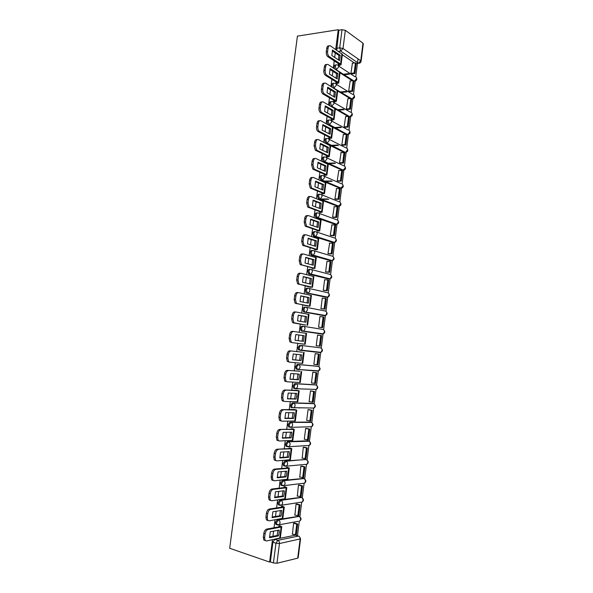 <?xml version="1.0" encoding="UTF-8"?>
<svg xmlns="http://www.w3.org/2000/svg" width="593" height="593" viewBox="0 0 593 593"><rect width="100%" height="100%" fill="white"/><g stroke="black" fill="none" stroke-linecap="round" stroke-linejoin="round"><path stroke-width="0.89" d="M298.524 516.333L277.294 519.683L275.456 522.47L275.775 524.345L276.642 524.723M300.873 497.357L279.822 500.055L277.991 502.79L278.325 504.702L279.17 505.08M303.208 478.447L282.335 480.493L280.519 483.169L280.874 485.126L281.69 485.504M305.536 459.59L284.848 460.991L283.039 463.607L283.41 465.609L284.203 465.987M307.856 440.792L287.353 441.555L285.552 444.113L285.945 446.151L286.708 446.529M310.161 422.053L289.851 422.172L288.057 424.677L288.472 426.76L289.206 427.138M312.459 403.373L292.334 402.855L290.555 405.301L290.993 407.428L291.697 407.799M314.757 384.753L294.817 383.597L293.046 385.984L293.505 388.163L295.069 388.682M317.04 366.192L297.293 364.391L295.529 366.726L296.003 368.957L297.627 369.461M299.754 345.252L298.005 347.528L298.509 349.811L300.214 350.307L299.598 349.959L299.094 347.676L300.844 345.4L320.376 347.824L300.844 345.4C302.03 345.704 302.593 346.616 302.519 348.121L301.333 350.063L300.214 350.307L319.775 352.568L320.872 352.338L322.036 350.463C322.095 349.003 321.547 348.128 320.376 347.824M303.231 326.291L302.215 326.172C301.333 326.18 300.747 326.921 300.473 328.396L300.999 330.724L302.675 331.19L302.089 330.857L301.563 328.522C301.844 327.047 302.423 326.306 303.305 326.298C304.491 326.58 305.054 327.477 304.98 328.974L303.742 330.961L302.675 331.19L322.125 334.096L323.17 333.881L324.378 331.961C324.445 330.516 323.889 329.649 322.725 329.374L303.438 326.32M305.595 307.241L304.661 307.144C303.786 307.13 303.208 307.856 302.927 309.316L303.483 311.703L304.031 312.022L305.128 312.133L304.572 311.807L304.024 309.427C304.305 307.96 304.876 307.233 305.758 307.256C306.944 307.515 307.5 308.397 307.433 309.887L306.136 311.918L305.128 312.133L324.46 315.684L325.461 315.483L326.721 313.519C326.787 312.081 326.232 311.229 325.06 310.969L306.055 307.307M307.96 288.25L307.107 288.183C306.233 288.139 305.654 288.843 305.38 290.296L305.958 292.734L307.574 293.135L306.477 290.385C306.751 288.932 307.33 288.22 308.197 288.272C309.39 288.509 309.946 289.377 309.88 290.859L308.53 292.935L307.574 293.135L326.795 297.323L327.736 297.13L329.056 295.136C329.115 293.698 328.566 292.86 327.395 292.623L308.649 288.376M310.309 269.326L309.539 269.274C308.671 269.2 308.101 269.889 307.826 271.335L308.916 274.122L310.013 274.188L308.923 271.409C309.198 269.956 309.768 269.266 310.636 269.341C311.822 269.563 312.385 270.415 312.318 271.89L310.902 274.01L310.013 274.188L329.122 279.014L330.004 278.843L331.383 276.805C331.443 275.374 330.887 274.552 329.715 274.329L311.236 269.504M312.659 250.461L311.962 250.431C311.103 250.328 310.539 250.995 310.265 252.433L310.895 254.983L312.437 255.309L311.362 252.485C311.636 251.039 312.2 250.372 313.06 250.476C314.253 250.676 314.816 251.514 314.75 252.981L313.274 255.138L312.437 255.309L331.443 260.764L332.258 260.609L333.703 258.526C333.763 257.103 333.207 256.287 332.036 256.094L313.808 250.698M314.994 231.655L314.386 231.641C313.527 231.507 312.963 232.159 312.689 233.59L313.764 236.451L314.861 236.481L313.786 233.627C314.06 232.189 314.624 231.537 315.483 231.67C316.677 231.841 317.24 232.664 317.173 234.131L315.632 236.333L314.861 236.481L333.755 242.567L334.511 242.426L336.016 240.306C336.075 238.883 335.519 238.089 334.348 237.912L316.358 231.959M317.337 212.909L316.795 212.909C315.943 212.746 315.387 213.376 315.113 214.807L315.81 217.468L317.277 217.72L316.21 214.822C316.484 213.391 317.047 212.754 317.892 212.917C319.086 213.072 319.649 213.88 319.59 215.341L317.981 217.579L317.277 217.72L336.061 224.421L336.75 224.295L338.321 222.13C338.381 220.722 337.825 219.936 336.654 219.781L318.901 213.28M319.664 194.23L319.204 194.23C318.359 194.044 317.796 194.66 317.529 196.075L318.589 199.011L319.686 199.011L318.626 196.075C318.893 194.652 319.457 194.03 320.302 194.222C321.495 194.356 322.058 195.149 321.992 196.602L320.316 198.892L319.686 199.011L338.358 206.334L340.619 204.014C340.678 202.613 340.123 201.842 338.951 201.702L321.421 194.667M321.992 175.602L321.599 175.61C320.761 175.395 320.205 175.995 319.931 177.411L320.983 180.383L322.088 180.354L321.035 177.381C321.302 175.965 321.858 175.365 322.703 175.58C323.897 175.698 324.46 176.477 324.393 177.922L322.088 180.354L340.649 188.292L342.917 185.957C342.969 184.556 342.413 183.8 341.242 183.682L323.919 176.114M324.312 157.034L323.993 157.049C323.155 156.804 322.599 157.39 322.333 158.798L323.126 161.637L324.482 161.763L323.43 158.746C323.704 157.345 324.252 156.76 325.09 157.004C326.283 157.093 326.854 157.864 326.787 159.302L324.482 161.763L342.939 170.31L345.2 167.945C345.259 166.551 344.696 165.81 343.525 165.706L326.402 157.627M326.632 138.532L326.372 138.547C325.542 138.273 324.994 138.836 324.727 140.237L325.653 143.217M328.945 120.082L328.752 120.097C327.922 119.801 327.373 120.342 327.106 121.735L327.677 124.404M331.257 101.692L331.116 101.699C330.294 101.381 329.752 101.907 329.486 103.293L329.893 105.724M333.562 83.354L333.481 83.361C332.666 83.013 332.124 83.524 331.858 84.903L332.147 87.119M335.868 65.074L335.838 65.082C335.023 64.704 334.482 65.2 334.222 66.572L334.422 68.58M297.441 535.761L299.302 521.114M299.843 516.859L301.718 502.123M302.252 497.905L304.12 483.184M304.654 479.011L306.514 464.312M307.041 460.168L308.909 445.499M309.427 441.385L311.288 426.745M311.807 422.661L313.66 408.051M313.363 408.043L313.927 408.051C315.735 406.857 315.824 405.501 314.186 403.989L316.032 389.416M316.551 385.339L318.389 370.84M318.908 366.756L320.739 352.324M321.258 348.224L323.081 333.866M323.608 329.752L325.424 315.476M325.95 311.34L327.751 297.13C329.641 296.241 329.93 294.973 328.618 293.32M328.277 292.972L330.079 278.829M330.605 274.663L332.391 260.579M332.925 256.413L334.704 242.381M335.238 238.208L337.009 224.25M337.543 220.062L339.307 206.164M339.841 201.976L341.598 188.137M342.131 183.934L343.881 170.161M344.414 165.951L346.156 152.245M346.69 148.013L348.425 134.374M348.958 130.134L350.685 116.569M351.226 112.307L352.939 98.809M353.48 94.532L355.192 81.1M355.733 76.808L357.438 63.399M357.535 62.621L358.016 58.855M273.432 562.942L270.371 561.89L272.906 542.21L274.759 539.371L295.462 535.145L299.265 536.413L300.569 538.837L279.466 543.529L276.938 563.254L273.432 562.942L275.967 543.21L277.813 540.349L298.472 536.079C299.635 536.598 300.184 537.621 300.117 539.141L297.701 558.176L276.938 563.254M272.483 539.771L269.607 562.075L229.684 548.28L297.427 36.121L338.255 29.717L335.72 49.427M335.26 52.947L334.689 57.402M334.237 60.901L333.34 67.876M332.888 71.345L332.302 75.882M331.858 79.329L330.946 86.393M330.509 89.802L329.916 94.42M329.478 97.808L328.552 104.961M328.122 108.319L327.514 113.011M327.084 116.347L326.15 123.589M325.727 126.895L325.112 131.661M324.69 134.945L323.741 142.268M323.326 145.522L322.696 150.37M322.281 153.594L321.324 161.007M320.917 164.209L320.279 169.138M319.872 172.311L318.901 179.805M318.5 182.948L317.848 187.959M317.448 191.079L316.469 198.662M316.069 201.753L315.417 206.846M315.024 209.9L314.031 217.579M313.638 220.611L312.971 225.785M312.585 228.787L311.584 236.555M311.199 239.528L310.524 244.783M310.146 247.733L309.131 255.59M308.753 258.504L308.063 263.841M307.693 266.731L306.67 274.678M306.299 277.539L305.603 282.957M305.232 285.796L304.194 293.831M303.838 296.633L303.127 302.134M302.771 304.913L301.718 313.045M301.37 315.787L300.644 321.376M300.295 324.089L299.235 332.317M298.887 335.001L298.16 340.671M297.812 343.34L296.745 351.612M296.396 354.317L295.67 359.966M295.314 362.701L294.254 370.936M293.898 373.716L293.172 379.32M292.809 382.129L291.756 390.32M291.385 393.181L290.674 398.733M290.296 401.617L289.243 409.77M288.865 412.698L288.161 418.206M287.775 421.171L286.73 429.28M286.345 432.29L285.641 437.738M285.248 440.777L284.21 448.849M283.81 451.933L283.113 457.336M282.713 460.45L281.675 468.477M281.267 471.643L280.578 476.987M280.163 480.189L279.133 488.172M278.717 491.412L278.035 496.712M277.613 499.988L276.59 507.927M276.16 511.248L275.486 516.488M275.048 519.846L274.033 527.74M273.595 531.143L272.921 536.339M270.371 561.89L269.607 562.075M300.562 538.896L298.16 557.843L297.701 558.176M354.421 62.962L342.339 54.756M362.983 43.193L345.348 30.325L343.013 48.47L360.759 60.753L362.983 43.193L363.309 43.778L361.1 61.22M356.193 63.555L358.483 63.266L340.686 51.087L339.693 47.855L342.028 29.702L338.907 30.191L338.255 29.717M342.028 29.702L345.348 30.325M338.425 63.651L338.247 65.015L339.24 65.489M352.427 63.214L350.93 73.324L351.864 73.873M350.166 80.967L348.662 91.107L349.603 91.626M336.068 81.945L335.905 83.22L336.906 83.665M347.906 98.772L346.386 108.949L347.335 109.438M333.711 100.284L333.562 101.477L334.563 101.9M345.637 116.628L344.11 126.835L345.059 127.295M331.346 118.682L331.205 119.793L332.213 120.194M343.362 134.544L341.82 144.781L342.776 145.211M328.974 137.139L328.841 138.162L329.856 138.532M341.086 152.505L339.53 162.778L340.486 163.171M326.595 155.648L326.476 156.589L327.492 156.937M338.803 170.525L337.224 180.828L338.195 181.191M324.208 174.216L324.097 175.068L325.12 175.387M336.513 188.596L334.919 198.937L335.89 199.263M321.814 192.844L321.71 193.607L322.74 193.904M334.222 206.72L332.606 217.09L333.585 217.394M319.412 211.523L319.323 212.205L320.353 212.472M331.932 224.903L330.286 235.302L331.272 235.569M317.003 230.262L316.921 230.855L317.959 231.092M329.641 243.137L327.959 253.574L328.945 253.804M314.586 249.06L314.52 249.564L315.565 249.772M327.358 261.424L326.973 261.313L325.624 271.89L326.617 272.098M312.155 267.91L312.103 268.325L313.156 268.51M325.097 279.777L324.63 279.659L323.281 290.266L324.282 290.437M309.724 286.827L310.739 287.308M322.889 298.19L322.288 298.057L320.932 308.701L321.94 308.834M307.285 305.795L308.316 306.158M320.85 316.677L319.938 316.514L318.574 327.188L319.59 327.292M304.839 324.823L305.884 325.075M318.582 335.208L317.574 335.052M318.582 335.171L317.574 335.023L316.21 345.726L317.225 345.86L316.21 345.726M302.378 343.97L303.438 344.103L302.386 343.918M316.217 353.762L315.209 353.591L313.845 364.324L314.861 364.421L313.845 364.272M302.4 352.205L301.333 352.131M313.845 372.352L312.837 372.211L311.466 382.982L312.177 383.019M299.954 371.262L298.865 371.3M298.946 388.756L297.471 388.504M311.473 390.995L310.458 390.891L309.079 401.691L309.605 401.706M297.493 390.372L296.389 390.535M300.206 407.932L299.658 407.828M309.094 409.696L308.071 409.622L306.685 420.459L307.122 420.452M295.032 409.541L293.913 409.83M306.7 428.45L305.677 428.413L304.291 439.28L304.669 439.265M292.564 428.776L291.482 428.702L291.422 429.176M304.305 447.263L303.275 447.263L302.222 458.137M290.081 448.063L288.999 448.019L288.924 448.59M301.904 466.135L300.866 466.165L299.784 477.068M287.598 467.41L286.508 467.395L286.419 468.062M299.495 485.067L298.449 485.126L297.345 496.052M285.1 486.823L284.01 486.838L283.914 487.602M297.078 504.05L296.026 504.146L294.899 515.102M282.602 506.296L281.505 506.333L281.393 507.193M294.647 523.093L293.587 523.226L292.453 534.204M280.089 525.821L278.984 525.895L278.866 526.851M309.22 273.477L309.138 274.136M311.659 254.567L311.57 255.264M314.082 235.718L313.986 236.459M316.506 216.919L316.403 217.705M322.207 334.104L301.585 331.057M323.504 315.587L304.031 312.022M325.913 297.249L306.477 293.038M328.314 278.962L308.916 274.122M330.709 260.727L311.347 255.257M333.088 242.544L313.764 236.451M335.468 224.413L316.18 217.705M337.832 206.327L318.589 199.011M340.189 188.3L320.983 180.383M342.532 170.324L323.378 161.8M339.544 162.786L342.724 162.667L344.029 152.371L330.301 145.544M346.045 134.374L332.984 127.406M348.106 116.436L323.296 101.959C322.021 101.462 321.169 102.278 320.761 104.405L319.442 104.524C319.827 102.47 320.643 101.64 321.88 102.033M350.196 98.557L337.684 90.974M352.301 80.737L340.011 72.835M311.621 408.11L312.007 408.021M313.986 389.49L314.52 389.342M316.351 370.929L316.988 370.721M318.7 352.42L319.419 352.168M321.265 333.97L321.836 333.681M323.748 315.55L324.23 315.254M326.18 297.189L326.61 296.885M328.589 278.88L328.974 278.584M344.244 152.475L344.874 152.394M296.166 535.36L295.462 535.145M338.907 30.191L336.713 50.101M338.499 59.937L338.899 55.394L340.204 55.223L332.54 50.034L331.828 55.505L339.515 60.612L340.204 55.223M338.255 64.956L339.5 64.57L339.278 64.214L327.796 56.661C326.624 55.601 326.12 53.97 326.283 51.769L326.736 48.3C327.084 46.373 327.84 45.594 329.004 45.965M354.925 73.517L356.215 63.384L355.422 62.843L354.125 72.991L354.925 73.517L351.782 73.88M349.536 74.14L344.281 74.748M343.466 74.229L348.736 73.614M350.982 73.354L354.125 72.991M352.212 63.243L355.422 62.843M326.283 51.769L327.603 51.584C327.447 53.793 327.951 55.423 329.115 56.483L340.582 64.051L341.049 64.785L339.018 65.519M327.603 51.584L328.055 48.115C328.463 46.017 329.293 45.283 330.553 45.906L342.383 54.408L341.064 64.674M338.899 55.394L332.228 50.902M336.135 78.283L336.55 73.68L337.854 73.525L330.138 68.595L329.434 74.081L337.158 78.928L337.854 73.525M335.912 83.161L337.158 82.805L336.935 82.479L325.312 75.252C324.178 74.207 323.696 72.613 323.86 70.463L324.312 66.987C324.675 65.015 325.446 64.222 326.632 64.593M352.665 91.322L353.954 81.159L353.154 80.641L351.857 90.818L352.665 91.322L349.514 91.633M346.89 91.9L341.39 92.449M340.575 91.952L346.082 91.404M348.706 91.137L351.857 90.818M349.952 80.989L353.154 80.641M323.86 70.463L325.179 70.3C325.016 72.45 325.505 74.051 326.632 75.096L338.24 82.331L338.707 83.02L336.676 83.695M325.179 70.3L325.631 66.816C326.039 64.719 326.876 63.955 328.144 64.533L340.041 72.613L338.722 82.924M336.55 73.68L329.849 69.411M333.755 96.689L334.185 92.011L335.497 91.885L327.736 87.208L327.025 92.708L334.8 97.304L335.497 91.885M333.57 101.418L334.808 101.106L334.578 100.795L322.829 93.902C321.732 92.871 321.265 91.307 321.428 89.217L321.88 85.726C322.251 83.717 323.052 82.901 324.26 83.287M350.396 109.179L351.693 98.987L350.886 98.497L349.588 108.704L350.396 109.179L347.239 109.446M344.17 109.705L338.395 110.187M337.573 109.72L343.354 109.231M346.431 108.971L349.588 108.704M347.683 98.794L350.886 98.497M321.428 89.217L322.748 89.076C322.585 91.174 323.052 92.738 324.149 93.776L335.883 100.669L336.357 101.314L334.326 101.922M322.748 89.076L323.2 85.585C323.608 83.465 324.453 82.679 325.727 83.22L337.699 90.877L336.372 101.225M334.185 92.011L327.462 87.972M331.368 115.146L331.821 110.409L333.125 110.298L325.32 105.88L324.608 111.395L332.428 115.739L333.125 110.298M331.213 119.734L332.221 119.163L320.331 112.618C319.271 111.595 318.819 110.061 318.982 108.022L319.442 104.524M348.121 127.087L349.418 116.865L348.61 116.398L347.305 126.635L348.121 127.087L344.956 127.302M341.368 127.547L335.267 127.962M334.445 127.525L340.552 127.102M344.14 126.858L347.305 126.635M345.408 116.651L348.61 116.398M318.982 108.022L320.302 107.911C320.138 109.95 320.591 111.484 321.651 112.507L333.518 119.06L334.007 119.667L331.969 120.209M320.302 107.911L320.761 104.405M331.821 110.409L325.068 106.599M328.974 133.67L329.449 128.859L330.753 128.77L322.903 124.612L322.184 130.149L330.056 134.226L330.753 128.77M328.848 138.102L329.849 137.591L317.833 131.387C316.803 130.378 316.373 128.881 316.536 126.895L316.996 123.381C317.396 121.283 318.233 120.431 319.501 120.839M345.838 145.048L347.142 134.796L346.319 134.359L345.015 144.625L345.838 145.048L342.665 145.211M338.462 145.433L331.976 145.774M331.146 145.359L337.639 145.018M341.85 144.796L345.015 144.625M343.125 134.559L346.319 134.359M316.536 126.895L317.855 126.798C317.692 128.792 318.122 130.29 319.153 131.298L331.153 137.509L331.643 138.073L329.604 138.547M317.855 126.798L318.315 123.285C318.723 121.15 319.575 120.305 320.865 120.764L332.992 127.562L331.65 137.991M329.449 128.859L322.659 125.271M326.58 152.238L327.069 147.361L328.374 147.294L320.472 143.402L319.753 148.954L327.67 152.772L328.374 147.294M326.484 156.53L327.477 156.07L315.32 150.214L314.082 145.819L314.542 142.298C314.957 140.156 315.81 139.288 317.107 139.696L317.114 139.696M342.724 162.667L343.547 163.06L344.852 152.779L340.834 152.52M343.547 163.06L340.367 163.179M335.423 163.357L328.47 163.609M327.632 163.223L334.593 162.971M314.082 145.819L315.402 145.752L316.64 150.148L328.774 156.011L329.271 156.53L327.225 156.945M315.402 145.752L315.854 142.224C316.277 140.074 317.129 139.207 318.426 139.622L330.627 145.989L329.278 156.456M327.069 147.361L320.25 144.01M324.171 170.873L324.682 165.921L325.987 165.877L318.041 162.245L317.314 167.812L325.283 171.37L325.987 165.877M324.104 175.009L325.09 174.609L312.808 169.109L311.621 164.81L312.081 161.274C312.496 159.117 313.356 158.227 314.661 158.59L314.772 158.59M341.249 181.132L342.561 170.821L341.731 170.436L340.419 180.769L341.249 181.132L338.062 181.199M332.213 181.31L324.675 181.465M323.83 181.102L331.376 180.954M337.232 180.828L340.419 180.769M338.544 170.532L341.731 170.436M311.621 164.81L312.934 164.765L314.127 169.064L326.395 174.572L326.899 175.046L324.845 175.395M312.934 164.765L313.393 161.222C313.816 159.065 314.675 158.168 315.973 158.539L328.255 164.476L326.906 174.979M324.682 165.921L317.833 162.801M321.754 189.56L322.288 184.542L323.585 184.519L315.595 181.154L314.876 186.736L322.881 190.027L323.585 184.519M321.717 193.548L322.703 193.207L310.287 188.055L309.146 183.852L309.605 180.309C310.028 178.145 310.895 177.218 312.207 177.544L312.429 177.544M338.944 199.255L340.263 188.908L339.433 188.552L338.114 198.914L338.944 199.255L335.742 199.263M328.752 199.292L320.487 199.322M319.938 198.989L327.907 198.959M334.919 198.929L338.114 198.914M336.238 188.596L339.433 188.552M309.146 183.852L310.465 183.83L311.599 188.04L324 193.192L324.512 193.622L322.444 193.904M310.465 183.83L310.925 180.279C311.347 178.108 312.207 177.188 313.519 177.515L325.876 183.022L324.519 193.563M322.288 184.542L315.409 181.651M319.33 208.313L319.886 203.214L321.184 203.214L313.141 200.115L312.422 205.719L320.479 208.743L321.184 203.214M319.33 212.146L320.309 211.857L307.76 207.068L306.67 202.962L307.13 199.404C307.552 197.224 308.419 196.276 309.746 196.557L310.08 196.557M336.639 217.431L337.951 207.053L337.12 206.727L335.794 217.12L336.639 217.431L333.414 217.386M332.606 217.082L335.794 217.12M333.926 206.72L337.12 206.727M306.67 202.962L307.989 202.962L309.072 207.076L321.606 211.864L322.118 212.25L320.042 212.464M307.989 202.962L308.449 199.396C308.871 197.217 309.739 196.268 311.058 196.55L323.481 201.62L322.125 212.198M319.886 203.214L312.978 200.56M316.899 227.119L317.477 221.952L318.775 221.975L310.688 219.136L309.961 224.762L318.063 227.512L318.775 221.975M316.929 230.796L317.9 230.566L305.225 226.141L304.187 222.123L304.646 218.558C305.069 216.371 305.944 215.392 307.27 215.63L307.73 215.637M334.319 235.658L335.638 225.251L334.8 224.955L333.474 235.377L334.319 235.658L331.072 235.569M330.286 235.288L333.474 235.377M331.613 224.895L334.8 224.955M304.187 222.123L305.499 222.153L306.537 226.17L319.197 230.595L319.723 230.936L317.618 231.085M305.499 222.153L305.958 218.58C306.381 216.386 307.256 215.407 308.582 215.644L321.087 220.27L319.731 230.892M317.477 221.952L310.547 219.529M314.46 245.984L315.061 240.743L316.358 240.788L308.219 238.223L307.493 243.856L315.646 246.34L316.358 240.788M314.527 249.505L315.491 249.334L302.682 245.28L301.689 241.351L302.156 237.771C302.578 235.569 303.46 234.569 304.795 234.761L305.373 234.784M331.991 253.945L333.318 243.508L332.473 243.234L331.146 253.693L331.991 253.945L328.707 253.797M327.959 253.545L331.146 253.693M329.285 243.123L332.473 243.234M301.689 241.351L303.001 241.403L303.994 245.332L316.788 249.386L317.314 249.683L315.179 249.757M303.001 241.403L303.468 237.815C303.89 235.614 304.772 234.606 306.107 234.798L318.686 238.979L317.322 249.646M315.061 240.743L308.101 238.549M312.007 264.908L312.63 259.586L313.934 259.652L305.743 257.362L305.017 263.018L313.215 265.234L313.934 259.652M312.111 268.266L313.074 268.155L300.132 264.478L299.191 260.638L299.658 257.051C300.08 254.834 300.962 253.804 302.311 253.952L303.016 253.989M329.664 272.283L330.99 261.817L330.145 261.572L328.811 272.061L329.664 272.283L326.313 272.076M325.624 271.861L328.811 272.061M326.958 261.402L330.145 261.572M299.191 260.638L300.503 260.712L301.444 264.552L302.193 265.004L314.372 268.236L312.704 268.488M300.503 260.712L300.97 257.117C301.392 254.901 302.274 253.863 303.616 254.019L316.277 257.747L314.905 268.459M312.63 259.586L305.647 257.636M309.553 283.891L310.198 278.495L311.495 278.584L303.268 276.568L302.534 282.238L310.784 284.18L311.495 278.584M309.694 287.094L297.582 283.736L296.678 279.985L297.145 276.382C297.575 274.159 298.464 273.099 299.813 273.21L300.651 273.262M327.321 290.681L328.655 280.178L327.803 279.963L326.469 290.481L327.321 290.681L323.874 290.407M323.281 290.229L326.469 290.481M324.623 279.74L327.803 279.963M296.678 279.985L297.99 280.081L298.887 283.832L299.695 284.314L311.94 287.138L310.183 287.264M297.99 280.081L298.457 276.471C298.887 274.248 299.776 273.188 301.125 273.291L313.86 276.575L312.481 287.323M310.198 278.495L303.186 276.775M307.092 302.934L307.76 297.456L309.057 297.575L300.777 295.825L300.043 301.518L308.338 303.179L309.057 297.575M307.263 305.973L295.017 303.06L294.158 299.398L294.632 295.781C295.062 293.542 295.951 292.46 297.315 292.519L298.279 292.601M324.979 309.131L326.32 298.598L325.461 298.412L324.119 308.96L324.979 309.131L321.324 308.775M320.939 308.656L324.119 308.96M322.281 298.138L325.461 298.412M294.158 299.398L295.47 299.517L296.33 303.179L297.189 303.69L309.509 306.099L307.552 306.092M295.47 299.517L295.944 295.9C296.367 293.654 297.263 292.571 298.62 292.631L311.436 295.462L310.057 306.247M307.76 297.456L300.718 295.974M304.617 322.036L305.313 316.484L306.611 316.618L298.279 315.15L297.545 320.857L305.884 322.244L306.611 316.618M304.832 324.912L292.453 322.444L291.637 318.864L292.104 315.239C292.534 312.993 293.439 311.874 294.803 311.896L295.907 312.007M322.629 327.632L323.971 317.07L323.103 316.914L321.762 327.492L322.629 327.632L318.574 327.173M318.582 327.136L321.762 327.492M319.923 316.58L323.103 316.914M291.637 318.864L292.942 319.004L293.757 322.592L294.677 323.118L304.824 324.949M292.942 319.004L293.416 315.38C293.846 313.126 294.743 312.007 296.107 312.029L309.005 314.401L307.619 325.231M305.313 316.484L298.249 315.239M302.134 341.197L302.86 335.564L304.157 335.72L295.774 334.534L295.032 340.256L303.431 341.368L304.157 335.72M320.264 346.193L321.614 335.601L320.746 335.475L319.397 346.082L320.264 346.193M316.217 345.667L319.397 346.082M317.566 335.089L320.746 335.475M292.149 342.613L289.881 341.894L289.102 338.395L290.407 338.566L291.185 342.065L292.149 342.613L305.173 344.274L306.566 333.407L293.594 331.487C292.216 331.517 291.311 332.658 290.881 334.926L289.577 334.763C290.007 332.503 290.911 331.354 292.282 331.331L293.594 331.487M290.407 338.566L290.881 334.926M289.102 338.395L289.577 334.763M302.86 335.564L295.766 334.556M301.644 357.749L301.689 354.888L293.261 353.977L292.519 359.721L300.962 360.551L301.644 357.749M292.512 359.654L299.673 360.359L300.399 354.747M301.333 352.086L289.762 350.826L301.34 352.057M313.853 364.258L317.9 364.814L319.249 354.184L315.209 353.621M317.025 364.732L318.374 354.088L319.249 354.184M315.202 353.643L318.374 354.088M289.473 362.145L287.301 361.411L286.56 357.987L287.864 358.179L288.606 361.604L289.621 362.167L302.726 363.368L304.12 352.472M291.067 351.004C289.68 351.078 288.776 352.257 288.339 354.532L287.034 354.34C287.472 352.072 288.376 350.9 289.762 350.826M287.864 358.179L288.339 354.532M286.56 357.987L287.034 354.34M299.673 360.359L300.962 360.551M299.176 376.97L299.22 374.109L290.74 373.479L289.999 379.246L298.494 379.794L299.176 376.97M289.984 379.112L297.197 379.579L297.938 374.02M298.879 371.166L287.227 370.38L299.013 371.114M311.473 382.908L315.528 383.486L316.884 372.827L313.06 372.226M314.646 383.434L316.002 372.752L316.884 372.827M312.83 372.263L316.002 372.752M285.782 381.566L284.714 380.988L284.01 377.645L285.315 377.86L286.019 381.21L287.079 381.788L300.266 382.515L301.667 371.596M288.532 370.588C287.138 370.707 286.226 371.915 285.789 374.198L284.484 373.99C284.922 371.7 285.833 370.499 287.227 370.38M285.315 377.86L285.789 374.198M284.01 377.645L284.484 373.99M297.197 379.579L298.494 379.794M296.7 396.257L296.745 393.396L288.213 393.048L287.464 398.83L296.011 399.096L296.7 396.257M287.449 398.629L294.721 398.859L295.47 393.344M296.418 390.305L284.684 390.001L298.627 390.802L296.878 390.261M309.086 401.609L313.148 402.217L314.505 391.521L310.999 390.913M298.457 388.734L296.989 388.482M312.259 402.187L313.623 391.484L314.505 391.521M294.454 388.148L297.56 388.689M310.45 390.928L313.623 391.484M283.232 401.224L282.12 400.631L281.453 397.362L282.757 397.606L283.424 400.875L284.536 401.468L297.797 401.728L299.206 390.78M285.989 390.231C284.588 390.402 283.669 391.632 283.232 393.93L281.927 393.693C282.364 391.395 283.284 390.164 284.684 390.001M282.757 397.606L283.232 393.93M281.453 397.362L281.927 393.693M294.721 398.859L296.011 399.096M294.21 415.597L294.254 412.743L285.678 412.676L284.929 418.48L293.52 418.458L294.21 415.597M284.899 418.213L292.23 418.191L292.986 412.728M293.95 409.504L282.135 409.681L296.152 410.089L294.551 409.452M294.995 407.754L295.544 407.858M306.7 420.37L310.762 421L312.126 410.274L308.753 409.63M299.858 407.925L299.309 407.821M309.865 421.008L311.229 410.267L312.126 410.274M298.412 407.806L298.961 407.917M308.063 409.659L311.229 410.267M296.456 407.873L295.907 407.769M280.674 420.941L279.518 420.341L278.888 417.146L280.192 417.413L280.823 420.607L281.979 421.208L295.329 421L296.737 410.022M283.439 409.941C282.031 410.148 281.112 411.416 280.667 413.721L279.362 413.462C279.807 411.157 280.726 409.896 282.135 409.681M280.192 417.413L280.667 413.721M278.888 417.146L279.362 413.462M292.23 418.191L293.52 418.458M291.719 435.003L291.763 432.141L283.135 432.371L282.379 438.19L291.022 437.879L291.719 435.003M282.35 437.856L289.74 437.59L290.503 432.178M291.474 428.761L292.379 429.162L279.577 429.428L293.668 429.436L294.261 429.295L292.156 428.687M304.298 439.183L308.367 439.843L309.731 429.087L306.44 428.398M307.463 439.88L308.834 429.102L309.731 429.087M305.669 428.442L308.834 429.102M278.117 440.718L276.916 440.117L276.316 436.989L277.613 437.278L278.213 440.406L279.414 441.014L292.846 440.332L294.254 429.332M280.882 429.71C279.466 429.969 278.54 431.259 278.095 433.579L276.79 433.298C277.235 430.978 278.161 429.688 279.577 429.428M277.613 437.278L278.095 433.579M276.316 436.989L276.79 433.298M289.74 437.59L291.022 437.879M289.221 454.46L289.258 451.607L280.578 452.125L279.829 457.959L288.524 457.359L289.221 454.46M279.792 457.559L287.234 457.055L288.005 451.681M288.991 448.078L289.888 448.538L277.013 449.235L291.178 448.834L291.778 448.649L289.725 447.982M301.896 458.055L305.958 458.745L307.33 447.952L304.09 447.218M305.054 458.812L306.433 448.004L307.33 447.952M303.268 447.285L306.433 448.004M286.256 446.425L286.975 446.388M275.545 460.561L274.3 459.953L273.729 456.899L275.033 457.21L275.604 460.272L276.842 460.887L290.355 459.723L291.771 448.693M278.31 449.538C276.887 449.85 275.96 451.169 275.515 453.504L274.211 453.193C274.655 450.858 275.589 449.538 277.013 449.235M275.033 457.21L275.515 453.504M273.729 456.899L274.211 453.193M287.234 457.055L288.524 457.359M286.708 473.985L286.753 471.139L278.021 471.939L277.265 477.795L286.011 476.905L286.708 473.985M277.22 477.328L284.722 476.572L285.5 471.25M286.501 467.462L287.39 467.981L274.44 469.107L275.738 469.434L288.68 468.3L289.288 468.07L287.271 467.328M299.48 476.987L303.549 477.699L304.928 466.876L301.726 466.091M302.645 477.795L304.024 466.958L304.928 466.876M300.859 466.18L304.024 466.958M272.965 480.471L271.683 479.863L271.142 476.868L272.439 477.209L272.98 480.204L274.262 480.819L287.857 479.174L289.28 468.122M275.738 469.434C274.307 469.789 273.366 471.139 272.921 473.488L271.624 473.147C272.068 470.805 273.01 469.456 274.44 469.107M272.439 477.209L272.921 473.488M271.142 476.868L271.624 473.147M284.722 476.572L286.011 476.905M284.195 493.576L284.232 490.722L275.449 491.819L274.692 497.697L283.491 496.511L284.195 493.576M274.648 497.164L282.201 496.156L282.994 490.878M284.003 486.897L284.885 487.483L271.853 489.04L273.158 489.395L286.174 487.831L286.782 487.55L284.803 486.742M297.063 495.978L301.133 496.719L302.512 485.86L299.339 485.022M300.221 496.845L301.6 485.971L302.512 485.86M298.442 485.133L301.6 485.971M270.378 500.44L269.052 499.832L268.54 496.904L269.837 497.275L270.349 500.203L271.676 500.811L285.352 498.683L286.775 487.609M273.158 489.395C271.713 489.796 270.771 491.174 270.326 493.539L269.022 493.176C269.474 490.819 270.415 489.44 271.853 489.04M269.837 497.275L270.326 493.539M268.54 496.904L269.022 493.176M282.201 496.156L283.491 496.511M281.668 513.219L281.712 510.373L272.876 511.766L272.113 517.659L280.963 516.177L281.668 513.219M272.061 517.059L279.674 515.791L280.474 510.566M281.497 506.4L282.372 507.045L269.266 509.039L270.564 509.417L283.654 507.415L284.277 507.082L282.32 506.214M294.639 515.02L298.709 515.791L300.095 504.902L296.937 504.013M297.79 515.947L299.176 505.043L300.095 504.902M296.018 504.146L299.176 505.043M267.784 520.476L266.42 519.868L265.931 517.007L267.235 517.4L267.717 520.269L269.081 520.869L282.846 518.26L284.269 507.156M270.564 509.417C269.118 509.869 268.169 511.277 267.717 513.649L266.42 513.264C266.865 510.892 267.814 509.483 269.266 509.039M267.235 517.4L267.717 513.649M265.931 517.007L266.42 513.264M279.674 515.791L280.963 516.177M279.133 532.929L279.177 530.083L270.289 531.773L269.526 537.681L278.428 535.909L279.133 532.929M269.467 537.021L277.139 535.501L277.947 530.32M278.977 525.961L279.852 526.666L266.665 529.097L267.962 529.505L281.134 527.066L281.764 526.688L279.822 525.739M292.201 534.13L296.278 534.923L297.664 523.997L294.528 523.056M295.351 535.108L296.745 524.168L297.664 523.997M293.602 523.226L296.745 524.168M265.182 540.571L263.781 539.971L263.322 537.169L264.611 537.592L265.078 540.393L266.479 540.994L280.326 537.895L281.749 526.762M267.962 529.505C266.509 530.001 265.553 531.447 265.101 533.833L263.803 533.418C264.256 531.031 265.212 529.593 266.665 529.097M264.611 537.592L265.101 533.833M263.322 537.169L263.803 533.418M277.139 535.501L278.428 535.909M298.257 521.306L277.724 525.057L276.857 524.679L276.538 522.796L278.376 520.009L298.946 516.451L299.724 516.785C301.429 518.223 301.452 519.638 299.784 521.025L300.584 519.468C300.651 517.948 300.11 516.948 298.946 516.451L297.879 516.14M277.294 519.683L278.376 520.009C279.555 520.521 280.104 521.566 280.029 523.137L279.207 524.753L275.775 524.345M300.547 502.293L280.252 505.399L279.414 505.014L279.081 503.094L280.904 500.366L301.355 497.49L300.288 497.201M279.822 500.055L280.904 500.366C282.083 500.855 282.631 501.878 282.557 503.442L281.705 505.095L278.325 504.702M302.801 483.339L282.779 485.8L281.957 485.415L281.608 483.458L283.424 480.782L303.757 478.588L302.689 478.314M282.335 480.493L283.424 480.782C284.603 481.249 285.151 482.257 285.077 483.814L284.195 485.497L280.874 485.126M305.017 464.438L285.292 466.261L284.499 465.876L284.129 463.874L285.937 461.258L305.084 459.479M284.848 460.991L285.937 461.258C287.116 461.702 287.672 462.703 287.598 464.245L286.671 465.965L283.41 465.609M308.523 445.513L287.798 446.781L287.034 446.403L286.641 444.357L288.443 441.8L309.183 441.229M287.353 441.555L288.443 441.8C289.621 442.222 290.177 443.201 290.103 444.743L289.139 446.499L285.945 446.151M310.947 426.752L290.296 427.368L289.562 426.99L289.147 424.899L290.933 422.401L311.458 422.416M289.851 422.172L290.933 422.401C292.119 422.794 292.675 423.765 292.601 425.3L291.6 427.086L288.472 426.76M312.229 403.329L313.297 403.529C314.46 403.892 315.016 404.811 314.95 406.287L313.927 408.051L292.082 407.643L291.645 405.508L293.424 403.055L313.719 403.67M292.334 402.855L293.424 403.055C294.61 403.433 295.166 404.382 295.092 405.909L294.046 407.739L290.993 407.428M315.758 389.401L295.27 388.719L294.595 388.356L294.135 386.169L295.907 383.775L315.958 384.983M294.817 383.597L295.907 383.775C297.093 384.131 297.649 385.065 297.575 386.584L296.485 388.452L293.505 388.163M318.144 370.818L297.745 369.483L297.1 369.128L296.619 366.897L298.383 364.554L318.189 366.37M297.293 364.391L298.383 364.554C299.569 364.888 300.125 365.807 300.051 367.326L298.916 369.231L296.003 368.957M325.824 140.17C326.091 138.777 326.647 138.206 327.477 138.48C328.67 138.547 329.241 139.303 329.174 140.734L326.862 143.224L325.824 140.17M328.211 121.654C328.478 120.26 329.026 119.712 329.849 120.008C331.05 120.06 331.613 120.802 331.554 122.225L329.241 124.745L328.211 121.654M330.59 103.189C330.857 101.803 331.398 101.277 332.221 101.603C333.422 101.633 333.985 102.352 333.926 103.775L331.613 106.317L330.59 103.189M332.962 84.784C333.222 83.405 333.763 82.894 334.585 83.242C335.779 83.25 336.35 83.969 336.29 85.377L333.978 87.942L332.962 84.784M335.327 66.438C335.586 65.06 336.127 64.563 336.935 64.941C338.136 64.933 338.707 65.63 338.647 67.039L336.335 69.633L335.327 66.438M274.759 539.371L277.813 540.349C278.992 540.89 279.548 541.95 279.466 543.529L275.967 543.21L272.906 542.21M338.596 51.383L340.723 51.094L358.483 63.266L359.425 63.199M307.471 440.71L308.545 440.947C309.709 441.348 310.258 442.296 310.191 443.786L309.249 445.476C311.043 444.157 311.051 442.771 309.287 441.311M309.857 421.994L310.925 422.209C312.088 422.594 312.637 423.528 312.57 425.011L311.592 426.738C313.393 425.477 313.445 424.106 311.74 422.624M314.594 384.724L315.669 384.909C316.832 385.25 317.381 386.154 317.314 387.622L316.254 389.423C318.07 388.282 318.196 386.947 316.625 385.413M317.418 371.092L297.982 369.498M316.951 366.178L318.026 366.341C319.19 366.659 319.746 367.549 319.679 369.016L318.567 370.855C320.398 369.765 320.561 368.446 319.041 366.889M323.385 315.572L324.682 315.691M325.72 297.226L327.158 297.315M328.048 278.94L329.612 278.977M330.368 260.705L332.05 260.683M332.68 242.53L334.474 242.433M334.986 224.399L336.824 224.287M337.284 206.327L339.152 206.194M339.574 188.307L341.464 188.166M341.857 170.347L343.77 170.184M344.148 152.431L345.215 152.379L326.862 143.224L325.779 143.284M328.87 139.192L345.801 147.79C346.979 147.872 347.535 148.606 347.476 149.992L345.623 152.312C347.757 151.778 348.306 150.555 347.276 148.665M346.683 134.552L347.491 134.5L329.241 124.745L328.426 124.797M331.324 120.809L348.069 129.926C349.247 129.986 349.811 130.705 349.751 132.091L347.817 134.448C349.989 133.959 350.567 132.743 349.566 130.808M349.173 116.725L331.02 106.369M333.755 102.493L350.337 112.114C351.508 112.159 352.072 112.863 352.02 114.241L350.011 116.636C352.212 116.191 352.828 114.983 351.849 113.004M351.619 98.942L333.577 87.986M336.164 84.221L352.59 94.354C353.769 94.376 354.332 95.073 354.273 96.444L352.19 98.875C354.429 98.482 355.074 97.267 354.125 95.251M353.947 81.219L336.098 69.663M338.566 66.008L354.844 76.645C356.022 76.653 356.586 77.335 356.526 78.699L354.369 81.167C356.638 80.818 357.312 79.61 356.386 77.542M355.185 81.1L354.266 81.182L336.046 69.626M352.917 98.809L352.012 98.905L333.474 87.927M350.641 116.576L349.751 116.68L331.872 106.273L330.864 106.28M348.358 134.389L347.491 134.5L329.582 124.686L328.211 124.686M346.067 152.26L345.215 152.379L327.277 143.15L325.55 143.143M320.516 352.301L319.775 352.568M306.077 464.349L305.543 464.564M303.609 483.243L303.142 483.428M301.118 502.212L300.74 502.345M306.855 460.072C308.656 461.51 308.671 462.918 306.9 464.282L307.797 462.622C307.863 461.124 307.315 460.161 306.158 459.738M304.491 478.922C306.255 480.36 306.27 481.768 304.535 483.139L305.402 481.509C305.469 480.011 304.921 479.033 303.757 478.588M302.111 497.823C303.846 499.262 303.868 500.67 302.163 502.056L302.993 500.462C303.06 498.95 302.519 497.964 301.355 497.49M336.579 48.292L339.693 47.855L343.013 48.47L340.723 51.094L338.581 51.376M360.759 60.753L358.513 63.266C359.921 63.303 360.781 62.65 361.085 61.301L360.759 60.753M338.855 64.882L338.966 64.014M329.182 56.528L327.855 56.706M340.582 64.051L341.924 53.652M328.055 48.115L326.736 48.3M336.513 83.094L336.616 82.279M326.765 75.185L325.446 75.341M338.24 82.331L339.574 71.901M325.631 66.816L324.312 66.987M334.163 101.366L334.267 100.61M324.341 93.902L323.022 94.035M335.883 100.669L337.224 90.203M323.2 85.585L321.88 85.726M331.813 119.69L331.902 118.985M321.91 112.677L320.591 112.789M333.518 119.06L334.867 108.563M329.449 138.065L329.53 137.428M319.471 131.513L318.159 131.602M331.153 137.509L332.503 126.976M318.315 123.285L316.996 123.381M327.077 156.5L327.151 155.915M317.025 150.407L315.713 150.474M328.774 156.011L330.131 145.448M315.854 142.224L314.542 142.298M324.705 174.994L324.771 174.468M314.579 169.361L313.26 169.398M326.395 174.572L327.751 163.979M313.393 161.222L312.081 161.274M322.318 193.54L322.377 193.073M312.118 188.366L310.799 188.389M324 193.192L325.372 182.562M310.925 180.279L309.605 180.309M319.923 212.146L319.983 211.738M309.65 207.439L308.338 207.431M321.606 211.864L322.977 201.205M308.449 199.396L307.13 199.404M307.174 226.57L305.862 226.541M319.197 230.595L320.576 219.907M305.958 218.58L304.646 218.558M304.691 245.754L303.379 245.702M316.788 249.386L318.167 238.66M303.468 237.815L302.156 237.771M302.193 265.004L300.888 264.93M314.372 268.236L315.75 257.473M300.97 257.117L299.658 257.051M299.695 284.314L298.39 284.217M311.94 287.138L313.326 276.345M298.457 276.471L297.145 276.382M297.189 303.69L295.885 303.564M309.509 306.099L310.895 295.277M295.944 295.9L294.632 295.781M294.677 323.118L293.365 322.977M307.063 325.12L308.456 314.26M293.416 315.38L292.104 315.239M304.617 344.199L306.01 333.31M302.156 363.339L303.557 352.412M299.687 382.537L301.096 371.581M297.219 401.802L298.627 390.802M294.736 421.119L296.152 410.089M292.253 440.495L293.668 429.436M289.755 459.938L291.178 448.834M287.042 468.01L287.094 467.61M287.249 479.433L288.68 468.3M284.529 487.528L284.588 487.061M284.736 498.995L286.174 487.831M282.016 507.097L282.083 506.57M282.216 518.616L283.654 507.415M279.488 526.732L279.57 526.139M279.688 538.303L281.134 527.066M323.126 161.637L324.964 161.674L343.414 170.228C345.519 169.65 346.038 168.427 344.978 166.566M320.694 180.19L322.644 180.25L341.205 188.196C343.273 187.573 343.762 186.343 342.665 184.519M318.256 198.803L320.316 198.892L338.981 206.223C341.019 205.549 341.472 204.318 340.352 202.532M315.81 217.468L317.981 217.579L336.75 224.295C338.759 223.583 339.181 222.345 338.025 220.581M313.356 236.199L315.632 236.333L334.511 242.426C336.49 241.662 336.883 240.417 335.69 238.69M310.895 254.983L313.274 255.138L332.258 260.609C334.215 259.801 334.571 258.548 333.34 256.851M308.434 273.833L310.902 274.01L330.004 278.843C331.932 277.998 332.258 276.731 330.983 275.063M305.958 292.734L327.736 297.13M303.483 311.703L325.461 315.483C327.343 314.542 327.603 313.26 326.239 311.636M300.999 330.724L323.17 333.881C325.038 332.895 325.26 331.598 323.852 329.997M298.509 349.811L320.872 352.338C322.725 351.308 322.918 349.996 321.458 348.417M327.796 56.661L329.115 56.483M325.312 75.252L326.632 75.096M322.829 93.902L324.149 93.776M334.015 119.578L335.349 109.194M320.331 112.618L321.651 112.507M317.833 131.387L319.153 131.298M315.32 150.214L316.64 150.148M312.808 169.109L314.127 169.064M310.287 188.055L311.599 188.04M307.76 207.068L309.072 207.076M305.225 226.141L306.537 226.17M302.682 245.28L303.994 245.332M300.132 264.478L301.444 264.552M297.582 283.736L298.887 283.832M295.017 303.06L296.33 303.179M292.453 322.444L293.757 322.592M289.881 341.894L291.185 342.065M287.301 361.411L288.606 361.604M284.714 380.988L286.019 381.21M282.12 400.631L283.424 400.875M279.518 420.341L280.823 420.607M276.916 440.117L278.213 440.406M274.3 459.953L275.604 460.272M271.683 479.863L272.98 480.204M269.052 499.832L270.349 500.203M266.42 519.868L267.717 520.269M263.781 539.971L265.078 540.393"/></g></svg>
